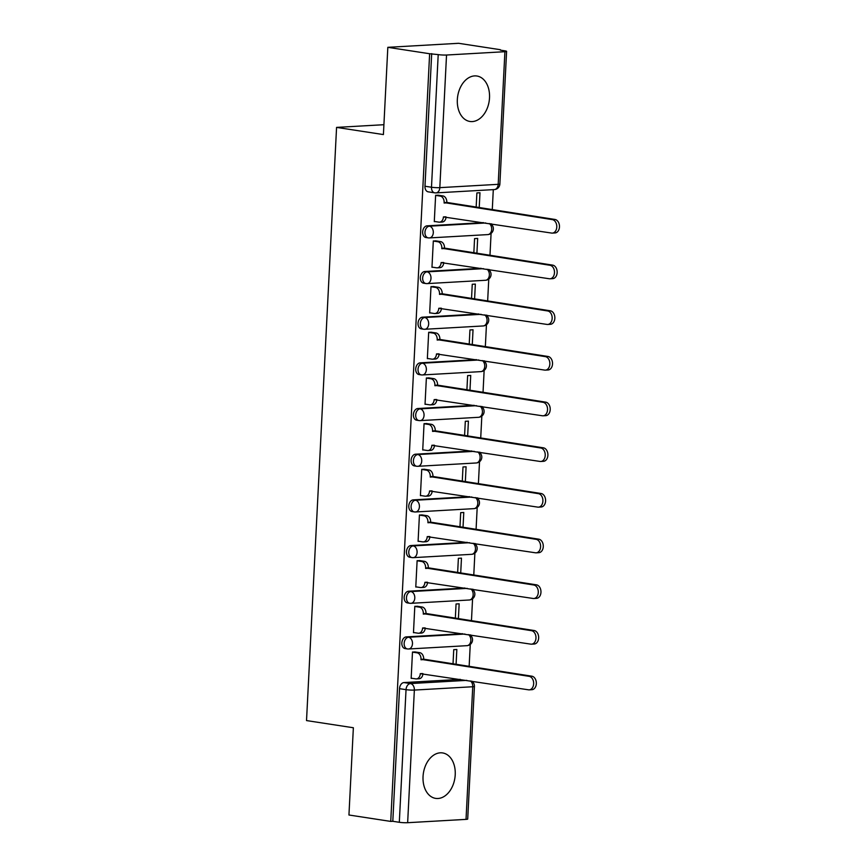 <?xml version="1.0" encoding="UTF-8"?>
<svg xmlns="http://www.w3.org/2000/svg" width="866" height="866" viewBox="0 0 866 866"><rect width="100%" height="100%" fill="white"/><g stroke="black" fill="none" stroke-linecap="round" stroke-linejoin="round"><path stroke-width="1.3" d="M455.224 774.745A22.992 15.934 98.7 0 0 442.613 752.933A22.992 15.934 98.7 0 0 423.041 776.575A22.992 15.934 98.7 0 0 435.652 798.387A22.992 15.934 98.7 0 0 455.224 774.745M489.517 97.826A22.992 15.934 98.7 0 0 476.906 76.013A22.992 15.934 98.7 0 0 457.335 99.655A22.992 15.934 98.7 0 0 469.935 121.467A22.992 15.934 98.7 0 0 489.517 97.826M462.617 633.696L406.262 636.9A5.9 4.081 98.7 0 0 401.835 642.983A5.9 4.081 98.7 0 0 405.072 648.58L407.377 648.937A5.9 4.081 -81.3 0 1 404.151 643.341A5.9 4.081 -81.3 0 1 408.568 637.257L464.923 634.042M464.923 588.014L408.579 591.218A5.9 4.081 98.7 0 0 404.151 597.313A5.9 4.081 98.7 0 0 407.388 602.909L409.694 603.256A5.9 4.081 -81.3 0 1 406.468 597.67A5.9 4.081 -81.3 0 1 410.885 591.575L467.239 588.371M467.239 542.343L410.885 545.548A5.9 4.081 98.7 0 0 406.468 551.642A5.9 4.081 98.7 0 0 409.694 557.228L412.01 557.585A5.9 4.081 -81.3 0 1 408.774 551.999A5.9 4.081 -81.3 0 1 413.201 545.905L469.556 542.701M469.556 496.673L413.201 499.877A5.9 4.081 98.7 0 0 408.784 505.96A5.9 4.081 98.7 0 0 412.01 511.557L414.327 511.914A5.9 4.081 -81.3 0 1 411.09 506.318A5.9 4.081 -81.3 0 1 415.518 500.234L471.862 497.019M471.873 450.991L415.518 454.206A5.9 4.081 98.7 0 0 411.09 460.29A5.9 4.081 98.7 0 0 414.327 465.886L416.633 466.244A5.9 4.081 -81.3 0 1 413.407 460.647A5.9 4.081 -81.3 0 1 417.823 454.553L474.178 451.348M474.178 405.32L417.834 408.525A5.9 4.081 98.7 0 0 413.407 414.619A5.9 4.081 98.7 0 0 416.643 420.205L418.949 420.562A5.9 4.081 -81.3 0 1 415.712 414.976A5.9 4.081 -81.3 0 1 420.14 408.882L476.495 405.678M476.495 359.65L420.14 362.854A5.9 4.081 98.7 0 0 415.723 368.948A5.9 4.081 98.7 0 0 418.949 374.534L421.266 374.891A5.9 4.081 -81.3 0 1 418.029 369.295A5.9 4.081 -81.3 0 1 422.456 363.211L478.801 359.996M478.811 313.968L422.456 317.183A5.9 4.081 98.7 0 0 418.04 323.267A5.9 4.081 98.7 0 0 421.266 328.864L423.582 329.221A5.9 4.081 -81.3 0 1 420.346 323.624A5.9 4.081 -81.3 0 1 424.762 317.53L481.117 314.326M481.117 268.298L424.773 271.502A5.9 4.081 98.7 0 0 420.346 277.596A5.9 4.081 98.7 0 0 423.582 283.193L425.888 283.539A5.9 4.081 -81.3 0 1 422.662 277.954A5.9 4.081 -81.3 0 1 427.079 271.859L483.434 268.655M483.434 222.627L427.09 225.831A5.9 4.081 98.7 0 0 422.662 231.926A5.9 4.081 98.7 0 0 425.899 237.511L428.205 237.869A5.9 4.081 -81.3 0 1 424.968 232.272A5.9 4.081 -81.3 0 1 429.395 226.188L485.75 222.973M469.134 666.582L470.26 644.445M470.714 635.514L470.736 634.94M471.45 620.911L472.576 598.774M473.02 589.833L473.053 589.259M473.767 575.24L474.882 553.103M475.337 544.162L475.369 543.588M476.073 529.559L477.198 507.433M477.653 498.491L477.686 497.918M478.389 483.888L479.515 461.751M479.97 452.81L479.991 452.236M480.706 438.218L481.832 416.081M482.275 407.139L482.308 406.565M483.022 392.536L484.137 370.41M484.592 361.468L484.624 360.895M485.328 346.865L486.454 324.728M486.909 315.787L486.941 315.213M487.645 301.195L488.77 279.058M489.225 270.116L489.247 269.543M489.961 255.513L491.087 233.387M491.531 224.446L491.563 223.872M492.278 209.843L493.295 189.632M500.364 50.141L504.835 50.823A5.9 0.617 2.9 0 1 506.599 51.354A5.9 0.617 2.9 0 1 504.91 51.7L446.531 55.023L439.82 187.651L498.188 184.328L504.91 51.7M387.827 47.327L429.633 53.735L390.739 821.412L348.944 815.003L353.36 727.754L306.521 720.577L336.571 127.399L383.411 134.576L387.827 47.327L458.59 43.3L500.386 49.708M466.027 819.377L472.739 686.749A5.9 0.617 2.9 0 0 474.427 686.402L467.705 819.03A5.9 0.617 -177.1 0 1 466.027 819.377L407.648 822.7A5.9 0.617 -177.1 0 1 399.313 822.289L392.807 821.293L399.529 688.665A5.9 4.081 -81.3 0 1 403.946 682.57L460.301 679.366M392.807 821.293L390.739 821.412M431.69 53.616L424.979 186.244L431.485 187.24A5.9 0.617 -177.1 0 0 439.82 187.651A5.9 4.2 86.7 0 1 435.944 192.901A5.9 4.2 86.7 0 1 435.317 192.869A5.9 4.081 -81.3 0 1 434.721 192.837A5.9 4.081 -81.3 0 1 431.485 187.24L438.207 54.612L429.633 53.735M438.207 54.612A5.9 0.617 2.9 0 0 446.531 55.023M438.716 195.283L435.63 195.272L434.288 221.62L435.197 221.577M476.895 253.511L477.664 238.421L474.568 238.605L473.832 253.045M436.399 240.964L433.314 240.954L431.972 267.302L432.881 267.248M474.59 299.192L475.347 284.102L472.251 284.275L471.526 298.716M434.082 286.635L430.997 286.624L429.666 312.972L430.575 312.918M472.273 344.863L473.031 329.773L469.946 329.946L469.21 344.397M431.766 332.306L428.681 332.295L427.349 358.643L428.259 358.6M469.957 390.534L470.725 375.443L467.629 375.627L466.893 390.068M429.46 377.987L426.375 377.977L425.033 404.325L425.942 404.27M467.64 436.215L468.409 421.125L465.313 421.298L464.577 435.739M427.144 423.658L424.059 423.647L422.727 449.995L423.626 449.941M465.334 481.886L466.092 466.796L462.996 466.969L462.271 481.42M424.827 469.329L421.742 469.318L420.411 495.666L421.32 495.623M463.018 527.556L463.775 512.466L460.69 512.65L459.954 527.091M422.511 515.01L419.425 514.989L418.094 541.347L419.003 541.293M460.701 573.238L461.47 558.148L458.374 558.321L457.638 572.762M420.205 560.681L417.12 560.67L415.777 587.018L416.687 586.964M458.385 618.909L459.153 603.818L456.057 603.992L455.321 618.443M417.888 606.352L414.803 606.341L413.472 632.689L414.37 632.645M456.079 664.579L456.837 649.489L453.741 649.673L453.015 664.114M415.572 652.033L412.487 652.011L411.155 678.37L412.064 678.316M383.909 124.704L336.571 127.399M479.212 207.84L479.981 192.75L476.885 192.923L476.148 207.375M424.979 186.244A5.9 4.081 98.7 0 0 428.205 191.841L434.721 192.837A5.9 5.9 0 0 0 435.944 192.901L494.324 189.578A5.9 5.9 0 0 0 499.877 183.982L506.599 51.354M434.299 221.436L438.91 222.14A5.9 4.2 -93.3 0 0 439.549 222.172A5.9 4.2 -93.3 0 0 443.414 216.933L551.62 233.073A6.776 4.839 -93.3 0 0 552.346 233.106A6.776 4.839 -93.3 0 0 556.795 226.578A6.776 4.839 -93.3 0 0 552.302 219.607L444.139 202.59A5.9 4.2 -93.3 0 0 440.231 196.084L442.916 195.933A5.9 4.2 86.7 0 1 446.824 202.428L554.976 219.455A6.776 4.839 86.7 0 1 559.479 226.427A6.776 4.839 86.7 0 1 555.019 232.954L552.346 233.106M437.806 195.153L442.916 195.933M446.087 216.901A5.9 4.2 86.7 0 1 442.234 222.021L439.549 222.172M435.62 195.38L440.231 196.084M444.117 203.023L446.802 202.871M431.982 267.107L436.605 267.821A5.9 4.2 -93.3 0 0 437.233 267.843A5.9 4.2 -93.3 0 0 441.097 262.604L549.304 278.755A6.776 4.839 -93.3 0 0 550.029 278.787A6.776 4.839 -93.3 0 0 554.489 272.249A6.776 4.839 -93.3 0 0 549.986 265.277L441.822 248.261A5.9 4.2 -93.3 0 0 437.925 241.755L440.599 241.603A5.9 4.2 86.7 0 1 444.507 248.109L552.67 265.126A6.776 4.839 86.7 0 1 557.163 272.097A6.776 4.839 86.7 0 1 552.714 278.635L550.029 278.787M435.501 240.824L440.599 241.603M443.771 262.571A5.9 4.2 86.7 0 1 439.917 267.691L437.233 267.843M433.303 241.051L437.925 241.755M441.801 248.694L444.485 248.542M429.677 312.788L434.288 313.492A5.9 4.2 -93.3 0 0 434.916 313.524A5.9 4.2 -93.3 0 0 438.781 308.285L546.987 324.425A6.776 4.839 -93.3 0 0 547.713 324.458A6.776 4.839 -93.3 0 0 552.172 317.919A6.776 4.839 -93.3 0 0 547.669 310.959L439.517 293.931A5.9 4.2 -93.3 0 0 435.609 287.436L438.293 287.285A5.9 4.2 86.7 0 1 442.19 293.78L550.354 310.807A6.776 4.839 86.7 0 1 554.857 317.768A6.776 4.839 86.7 0 1 550.397 324.306L547.713 324.458M433.184 286.494L438.293 287.285M441.465 308.242A5.9 4.2 86.7 0 1 437.601 313.373L434.916 313.524M430.997 286.722L435.609 287.436M439.495 294.375L442.169 294.224M427.36 358.459L431.972 359.163A5.9 4.2 -93.3 0 0 432.61 359.195A5.9 4.2 -93.3 0 0 436.475 353.956L544.671 370.096A6.776 4.839 -93.3 0 0 545.396 370.128A6.776 4.839 -93.3 0 0 549.856 363.601A6.776 4.839 -93.3 0 0 545.353 356.63L437.2 339.613A5.9 4.2 -93.3 0 0 433.292 333.107L435.977 332.955A5.9 4.2 86.7 0 1 439.885 339.45L548.037 356.478A6.776 4.839 86.7 0 1 552.54 363.449A6.776 4.839 86.7 0 1 548.081 369.977L545.396 370.128M430.867 332.176L435.977 332.955M439.149 353.923A5.9 4.2 86.7 0 1 435.284 359.044L432.61 359.195M428.681 332.403L433.292 333.107M437.178 340.046L439.863 339.894M425.044 404.13L429.666 404.844A5.9 4.2 -93.3 0 0 430.294 404.866A5.9 4.2 -93.3 0 0 434.158 399.627L542.365 415.767A6.776 4.839 -93.3 0 0 543.09 415.81A6.776 4.839 -93.3 0 0 547.55 409.272A6.776 4.839 -93.3 0 0 543.047 402.3L434.884 385.283A5.9 4.2 -93.3 0 0 430.976 378.778L433.66 378.626A5.9 4.2 86.7 0 1 437.568 385.132L545.721 402.149A6.776 4.839 86.7 0 1 550.224 409.12A6.776 4.839 86.7 0 1 545.764 415.658L543.09 415.81M428.562 377.847L433.66 378.626M436.832 399.594A5.9 4.2 86.7 0 1 432.978 404.714L430.294 404.866M426.364 378.074L430.976 378.778M434.862 385.716L437.546 385.565M422.727 449.811L427.349 450.515A5.9 4.2 -93.3 0 0 427.977 450.547A5.9 4.2 -93.3 0 0 431.842 445.297L540.048 461.448A6.776 4.839 -93.3 0 0 540.774 461.481A6.776 4.839 -93.3 0 0 545.234 454.942A6.776 4.839 -93.3 0 0 540.73 447.982L432.567 430.954A5.9 4.2 -93.3 0 0 428.67 424.459L431.344 424.308A5.9 4.2 86.7 0 1 435.252 430.803L543.415 447.83A6.776 4.839 86.7 0 1 547.907 454.791A6.776 4.839 86.7 0 1 543.458 461.329L540.774 461.481M426.245 423.517L431.344 424.308M434.515 445.265A5.9 4.2 86.7 0 1 430.662 450.396L427.977 450.547M424.048 423.745L428.67 424.459M432.545 431.398L435.23 431.246M420.421 495.482L425.033 496.186A5.9 4.2 -93.3 0 0 425.661 496.218A5.9 4.2 -93.3 0 0 429.536 490.979L537.732 507.119A6.776 4.839 -93.3 0 0 538.457 507.151A6.776 4.839 -93.3 0 0 542.917 500.624A6.776 4.839 -93.3 0 0 538.414 493.652L430.261 476.625A5.9 4.2 -93.3 0 0 426.353 470.13L429.038 469.978A5.9 4.2 86.7 0 1 432.935 476.473L541.098 493.501A6.776 4.839 86.7 0 1 545.602 500.461A6.776 4.839 86.7 0 1 541.142 507L538.457 507.151M423.929 469.199L429.038 469.978M432.21 490.946A5.9 4.2 86.7 0 1 428.345 496.066L425.661 496.218M421.742 469.426L426.353 470.13M430.24 477.069L432.913 476.917M418.105 541.153L422.716 541.867A5.9 4.2 -93.3 0 0 423.355 541.889A5.9 4.2 -93.3 0 0 427.219 536.649L535.415 552.789A6.776 4.839 -93.3 0 0 536.141 552.833A6.776 4.839 -93.3 0 0 540.601 546.294A6.776 4.839 -93.3 0 0 536.097 539.323L427.945 522.306A5.9 4.2 -93.3 0 0 424.037 515.8L426.721 515.649A5.9 4.2 86.7 0 1 430.629 522.155L538.782 539.172A6.776 4.839 86.7 0 1 543.285 546.143A6.776 4.839 86.7 0 1 538.825 552.681L536.141 552.833M421.612 514.869L426.721 515.649M429.893 536.617A5.9 4.2 86.7 0 1 426.029 541.737L423.355 541.889M419.425 515.097L424.037 515.8M427.923 522.739L430.608 522.588M415.788 586.834L420.411 587.538A5.9 4.2 -93.3 0 0 421.038 587.57A5.9 4.2 -93.3 0 0 424.903 582.32L533.11 598.471A6.776 4.839 -93.3 0 0 533.835 598.503A6.776 4.839 -93.3 0 0 538.295 591.965A6.776 4.839 -93.3 0 0 533.792 585.005L425.628 567.977A5.9 4.2 -93.3 0 0 421.72 561.482L424.405 561.33A5.9 4.2 86.7 0 1 428.313 567.825L536.465 584.842A6.776 4.839 86.7 0 1 540.969 591.814A6.776 4.839 86.7 0 1 536.509 598.352L533.835 598.503M419.306 560.54L424.405 561.33M427.577 582.288A5.9 4.2 86.7 0 1 423.723 587.419L421.038 587.57M417.109 560.767L421.72 561.482M425.607 568.421L428.291 568.269M413.472 632.505L418.094 633.208A5.9 4.2 -93.3 0 0 418.722 633.241A5.9 4.2 -93.3 0 0 422.586 628.002L530.793 644.142A6.776 4.839 -93.3 0 0 531.518 644.174A6.776 4.839 -93.3 0 0 535.978 637.647A6.776 4.839 -93.3 0 0 531.475 630.675L423.312 613.648A5.9 4.2 -93.3 0 0 419.415 607.153L422.088 607.001A5.9 4.2 86.7 0 1 425.996 613.496L534.16 630.524A6.776 4.839 86.7 0 1 538.663 637.484A6.776 4.839 86.7 0 1 534.203 644.023L531.518 644.174M416.99 606.222L422.088 607.001M425.26 627.969A5.9 4.2 86.7 0 1 421.406 633.089L418.722 633.241M414.792 606.449L419.415 607.153M423.29 614.091L425.975 613.94M411.166 678.175L415.777 678.879A5.9 4.2 -93.3 0 0 416.405 678.912A5.9 4.2 -93.3 0 0 420.281 673.672L528.476 689.812A6.776 4.839 -93.3 0 0 529.202 689.856A6.776 4.839 -93.3 0 0 533.662 683.317A6.776 4.839 -93.3 0 0 529.158 676.346L421.006 659.329A5.9 4.2 -93.3 0 0 417.098 652.823L419.783 652.672A5.9 4.2 86.7 0 1 423.68 659.178L531.843 676.194A6.776 4.839 86.7 0 1 536.346 683.166A6.776 4.839 86.7 0 1 531.886 689.693L529.202 689.856M414.673 651.892L419.783 652.672M422.954 673.64A5.9 4.2 86.7 0 1 419.09 678.76L416.405 678.912M412.487 652.12L417.098 652.823M420.984 659.762L423.658 659.611M406.262 636.9L408.568 637.257A5.9 4.2 86.7 0 1 412.476 643.752A5.9 4.2 -93.3 0 1 408.611 648.991A5.9 4.2 -93.3 0 1 407.973 648.959A5.9 4.081 -81.3 0 1 407.377 648.937A5.9 5.9 0 0 0 408.611 648.991L466.99 645.668A5.9 4.2 -93.3 0 0 470.855 640.429A5.9 4.2 -93.3 0 0 468.495 634.594M408.579 591.218L410.885 591.575A5.9 4.2 86.7 0 1 414.792 598.081A5.9 4.2 -93.3 0 1 410.928 603.321A5.9 4.2 -93.3 0 1 410.289 603.288A5.9 4.081 -81.3 0 1 409.694 603.256A5.9 5.9 0 0 0 410.928 603.321L469.296 599.997A5.9 4.2 -93.3 0 0 473.172 594.758A5.9 4.2 -93.3 0 0 470.812 588.923M410.885 545.548L413.201 545.905A5.9 4.2 86.7 0 1 417.098 552.4A5.9 4.2 -93.3 0 1 413.234 557.65A5.9 4.2 -93.3 0 1 412.606 557.617A5.9 4.081 -81.3 0 1 412.01 557.585A5.9 5.9 0 0 0 413.234 557.65L471.613 554.327A5.9 4.2 -93.3 0 0 475.477 549.076A5.9 4.2 -93.3 0 0 473.117 543.242M413.201 499.877L415.518 500.234A5.9 4.2 86.7 0 1 419.415 506.729A5.9 4.2 -93.3 0 1 415.55 511.968A5.9 4.2 -93.3 0 1 414.922 511.936A5.9 4.081 -81.3 0 1 414.327 511.914A5.9 5.9 0 0 0 415.55 511.968L473.929 508.645A5.9 4.2 -93.3 0 0 477.794 503.406A5.9 4.2 -93.3 0 0 475.434 497.571M415.518 454.206L417.823 454.553A5.9 4.2 86.7 0 1 421.731 461.058A5.9 4.2 -93.3 0 1 417.867 466.298A5.9 4.2 -93.3 0 1 417.228 466.265A5.9 4.081 -81.3 0 1 416.633 466.244A5.9 5.9 0 0 0 417.867 466.298L476.246 462.974A5.9 4.2 -93.3 0 0 480.11 457.735A5.9 4.2 -93.3 0 0 477.751 451.9M417.834 408.525L420.14 408.882A5.9 4.2 86.7 0 1 424.048 415.377A5.9 4.2 -93.3 0 1 420.183 420.627A5.9 4.2 -93.3 0 1 419.545 420.595A5.9 4.081 -81.3 0 1 418.949 420.562A5.9 5.9 0 0 0 420.183 420.627L478.552 417.304A5.9 4.2 -93.3 0 0 482.427 412.064A5.9 4.2 -93.3 0 0 480.067 406.219M420.14 362.854L422.456 363.211A5.9 4.2 86.7 0 1 426.353 369.706A5.9 4.2 -93.3 0 1 422.489 374.946A5.9 4.2 -93.3 0 1 421.861 374.913A5.9 4.081 -81.3 0 1 421.266 374.891A5.9 5.9 0 0 0 422.489 374.946L480.868 371.622A5.9 4.2 -93.3 0 0 484.733 366.383A5.9 4.2 -93.3 0 0 482.373 360.548M422.456 317.183L424.762 317.53A5.9 4.2 86.7 0 1 428.67 324.036A5.9 4.2 -93.3 0 1 424.805 329.275A5.9 4.2 -93.3 0 1 424.178 329.242A5.9 4.081 -81.3 0 1 423.582 329.221A5.9 5.9 0 0 0 424.805 329.275L483.185 325.952A5.9 4.2 -93.3 0 0 487.049 320.712A5.9 4.2 -93.3 0 0 484.689 314.878M424.773 271.502L427.079 271.859A5.9 4.2 86.7 0 1 430.987 278.354A5.9 4.2 -93.3 0 1 427.122 283.604A5.9 4.2 -93.3 0 1 426.483 283.572A5.9 4.081 -81.3 0 1 425.888 283.539A5.9 5.9 0 0 0 427.122 283.604L485.501 280.281A5.9 4.2 -93.3 0 0 489.366 275.042A5.9 4.2 -93.3 0 0 487.006 269.196M427.09 225.831L429.395 226.188A5.9 4.2 86.7 0 1 433.303 232.683A5.9 4.2 -93.3 0 1 429.439 237.923A5.9 4.2 -93.3 0 1 428.8 237.901A5.9 4.081 -81.3 0 1 428.205 237.869A5.9 5.9 0 0 0 429.439 237.923L487.807 234.599A5.9 4.2 -93.3 0 0 491.682 229.36A5.9 4.2 -93.3 0 0 489.322 223.525M403.946 682.57L410.462 683.566L466.806 680.362M470.379 680.914A5.9 4.2 -93.3 0 1 472.739 686.749L414.359 690.072L407.648 822.7M399.529 688.665L406.035 689.661A5.9 4.081 -81.3 0 1 410.462 683.566A5.9 4.2 -93.3 0 1 414.359 690.072A5.9 0.617 -177.1 0 1 406.035 689.661L399.313 822.289M499.877 183.982A5.9 0.617 2.9 0 1 498.188 184.328A5.9 4.2 86.7 0 1 494.324 189.578M443.414 216.933L445.514 216.814M444.139 202.59L446.824 202.428M552.302 219.607L554.976 219.455M441.097 262.604L443.208 262.485M441.822 248.261L444.507 248.109M549.986 265.277L552.67 265.126M438.781 308.285L440.891 308.155M439.517 293.931L442.19 293.78M547.669 310.959L550.354 310.807M436.475 353.956L438.575 353.837M437.2 339.613L439.885 339.45M545.353 356.63L548.037 356.478M434.158 399.627L436.269 399.507M434.884 385.283L437.568 385.132M543.047 402.3L545.721 402.149M431.842 445.297L433.953 445.178M432.567 430.954L435.252 430.803M540.73 447.982L543.415 447.83M429.536 490.979L431.636 490.86M430.261 476.625L432.935 476.473M538.414 493.652L541.098 493.501M427.219 536.649L429.32 536.53M427.945 522.306L430.629 522.155M536.097 539.323L538.782 539.172M424.903 582.32L427.014 582.201M425.628 567.977L428.313 567.825M533.792 585.005L536.465 584.842M422.586 628.002L424.697 627.882M423.312 613.648L425.996 613.496M531.475 630.675L534.16 630.524M420.281 673.672L422.381 673.553M421.006 659.329L423.68 659.178M529.158 676.346L531.843 676.194M487.807 234.599A5.9 5.9 0 0 0 490.611 223.72M485.501 280.281A5.9 5.9 0 0 0 488.294 269.402M483.185 325.952A5.9 5.9 0 0 0 485.978 315.072M480.868 371.622A5.9 5.9 0 0 0 483.661 360.743M478.552 417.304A5.9 5.9 0 0 0 481.355 406.425M476.246 462.974A5.9 5.9 0 0 0 479.039 452.095M473.929 508.645A5.9 5.9 0 0 0 476.722 497.766M471.613 554.327A5.9 5.9 0 0 0 474.416 543.447M469.296 599.997A5.9 5.9 0 0 0 472.1 589.118M466.99 645.668A5.9 5.9 0 0 0 469.783 634.789M474.427 686.402A5.9 5.9 0 0 0 471.667 681.109"/></g></svg>
